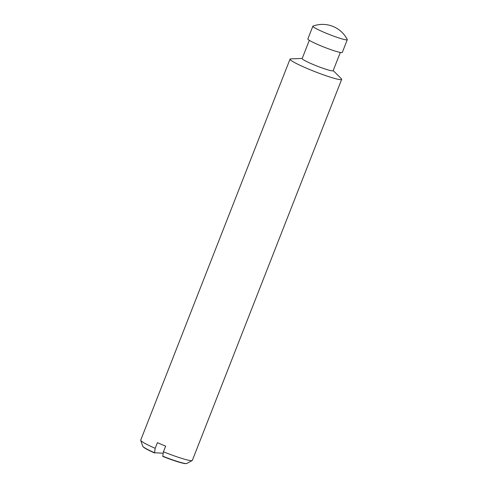 <?xml version="1.0" encoding="UTF-8"?>
<svg xmlns="http://www.w3.org/2000/svg" width="488" height="488" viewBox="0 0 488 488"><rect width="100%" height="100%" fill="white"/><g stroke="black" fill="none" stroke-linecap="round" stroke-linejoin="round"><path stroke-width="0.73" d="M313.015 26.09A18.489 1.708 21.4 0 0 312.863 26.218A18.489 1.708 21.4 0 0 325.191 32.824A18.489 1.708 21.4 0 0 347.285 39.705A18.489 1.708 21.4 0 0 347.255 39.504A27.731 27.731 0 0 0 313.015 26.09M312.863 26.218L307.867 38.949A18.489 1.708 21.4 0 0 320.195 45.555A18.489 1.708 21.4 0 0 342.295 52.442L347.285 39.705M309.319 40.315L302.163 58.584A16.635 1.537 21.4 0 0 313.253 64.532A16.635 1.537 21.4 0 0 333.139 70.723L340.301 52.46M302.218 58.432L290.781 58.865A27.731 2.562 21.4 0 0 290.031 59.139A27.731 2.562 21.4 0 0 308.52 69.052A27.731 2.562 21.4 0 0 341.667 79.379A27.731 2.562 21.4 0 0 341.295 78.666L333.2 70.577M290.031 59.139L140.715 440.145A27.731 2.562 21.4 0 0 140.721 440.359A27.731 2.562 21.4 0 0 155.184 448.326L157.404 442.647A27.731 2.562 21.4 0 0 161.43 444.379A27.731 2.562 21.4 0 0 165.664 446.111L163.437 451.79A27.731 2.562 21.4 0 0 192.199 460.532A27.731 2.562 21.4 0 0 192.351 460.379L341.667 79.379M186.538 463.533L186.062 463.6A23.351 2.159 -158.6 0 1 162.809 456.433L162.785 456.201A23.772 2.196 21.4 0 0 186.538 463.533A23.772 2.196 21.4 0 0 186.825 463.447L192.199 460.532M154.55 452.968A23.351 2.159 -158.6 0 1 143.143 446.782L142.844 446.41A23.772 2.196 21.4 0 0 154.525 452.736L163.23 453.212M140.721 440.359L142.685 446.154A23.772 2.196 21.4 0 0 142.844 446.41M154.525 452.736L155.184 448.326M163.437 451.79L162.785 456.201"/></g></svg>
